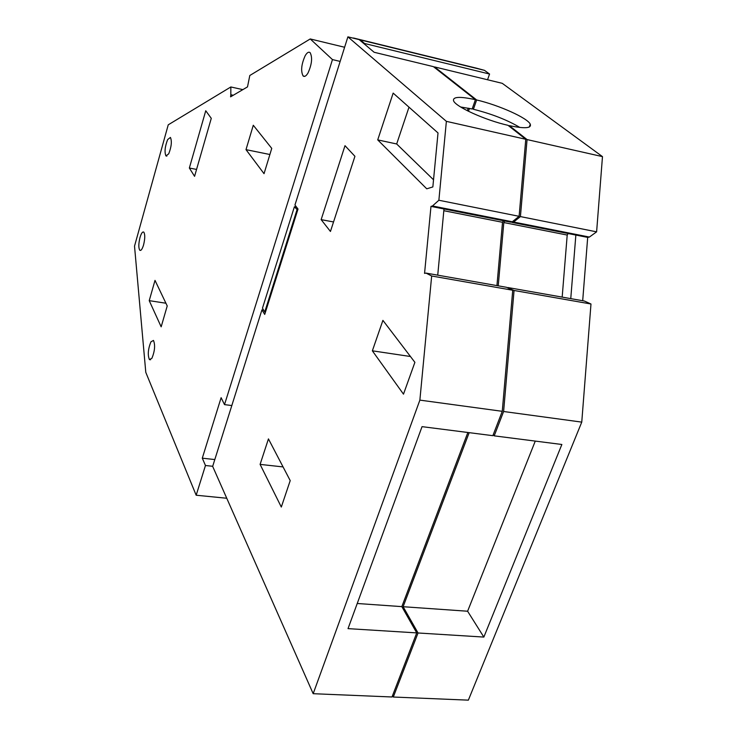 <?xml version="1.0" encoding="UTF-8"?>
<svg xmlns="http://www.w3.org/2000/svg" width="737" height="737" viewBox="0 0 737 737"><rect width="100%" height="100%" fill="white"/><g stroke="black" fill="none" stroke-linecap="round" stroke-linejoin="round"><path stroke-width="1.11" d="M296.587 207.171L294.404 206.756L297.647 210.202M233.251 95.266L230.828 94.732L230.58 96.833L247.503 86.892L249.806 75.496L310.24 38.95L344.612 47.26M340.162 61.42L332.461 59.596L310.24 38.95M231.814 405.543L224.518 404.622L332.461 59.596M226.747 498.249L196.171 495.227L205.466 465.508L202.288 458.174L214.808 459.556M242.851 89.628L230.847 86.966L168.239 124.82L134.521 246.149L145.788 372.342L196.171 495.227M230.828 94.732L230.847 86.966M224.518 404.622L221.118 397.694L202.288 458.174M205.466 465.508L212.689 466.281M211.279 118.335L194.577 176.327L189.354 168.027L205.743 110.753L211.279 118.335M189.354 168.027L196.567 169.427M246.001 149.648L253.288 125.253L271.75 148.386L264.039 173.683L246.001 149.648L269.88 154.512M149.224 300.65L161.163 326.832L167.225 305.956L155.01 280.382L149.224 300.65L165.926 303.229M168.727 153.821C171.463 146.718 172.034 141.255 170.431 137.432L167.631 139.588C164.922 146.681 164.36 152.126 165.954 155.922L168.727 153.821M143.577 244.896C145.069 238.668 145.143 234.421 143.807 232.155C142.573 231.4 141.301 233.187 139.993 237.517C138.519 243.707 138.445 247.945 139.772 250.221C140.988 250.995 142.259 249.217 143.577 244.896M308.002 73C311.898 64.285 312.599 57.504 310.13 52.659C308.692 51.544 307.034 52.567 305.173 55.717C301.332 64.405 300.641 71.148 303.11 75.957C304.51 77.072 306.141 76.095 308.002 73M151.933 358.246C154.853 350.996 155.36 345.054 153.471 340.42L150.928 341.83C148.036 349.062 147.538 354.985 149.418 359.601L151.933 358.246M431.67 275.997L426.041 273.095L424.558 273.39L430.979 206.397L432.472 205.973L438.874 200.252L446.373 121.347L347.892 36.85L294.947 205.015L298.015 209.032L264.721 314.423L261.948 309.844L212.661 466.383L313.179 693.701L419.869 400.117L431.67 275.997L512.731 290.24L502.266 411.32L492.86 435.678L422.043 426.649L348.021 628.633L416.737 632.899L392.01 696.981L313.179 693.701M347.892 36.85L359.149 39.614L374.12 52.263L433.393 66.634L475.42 99.688L472.168 108.975L460.625 106.985M393.162 93.102L377.722 139.892L426.76 188.819L432.849 186.931L438.018 132.955L393.162 93.102M290.212 480.607L268.443 438.902L260.097 464.393L281.313 507.047L290.212 480.607M372.36 350.821L403.489 394.157L414.894 362.328L382.908 320.374L372.36 350.821L410.463 356.505M344.999 145.677L354.93 156.308L330.443 231.464L321.148 219.635L344.999 145.677M446.373 121.347L525.767 139.284L519.115 216.319L512.289 221.782L510.686 222.159L443.987 208.967L437.732 275.159M475.42 99.688C459.897 96.307 452.619 96.676 453.568 100.794C455.438 106.662 485.167 120.177 508.023 125.327L525.767 139.284M263.625 310.111L261.948 309.844M419.869 400.117L502.266 411.32M426.041 273.095L506.586 287.31L512.731 290.24M430.979 206.397L443.987 208.967M432.472 205.973L512.289 221.782M438.874 200.252L519.115 216.319M377.722 139.892L396.672 143.973L433.531 179.791M408.998 107.169L396.672 143.973M260.097 464.393L283.063 466.917M321.148 219.635L333.539 221.957M468.244 108.146L467.341 110.725M503.38 220.722L502.514 222.298L496.941 285.606M467.857 432.49L401.84 606.625L416.737 632.899M472.362 108.422L473.394 109.26L476.646 99.974L434.554 66.91L434.388 67.408M469.165 432.656L403.121 606.717L418.045 632.982L393.3 697.027L392.554 695.571M507.277 287.642L514.058 290.479L503.611 411.504L494.205 435.853L493.256 434.655M504.679 220.971L503.813 222.556L498.24 285.836M509.092 126.174L509.295 125.622L527.066 139.579L520.423 216.586L513.597 222.04L511.985 222.417L511.727 221.92M469.478 108.394L468.465 111.287M364.41 44.063L364.594 43.501L360.329 39.899L353.438 38.213M294.404 206.756L262.464 308.195L264.749 311.954L296.919 210.063M264.749 311.954L265.458 312.064M401.84 606.625L357.233 603.492M502.514 222.298L443.821 210.718M519.889 127.464C507.323 119.984 491.828 113.922 473.394 109.26M509.295 125.622C524.624 128.809 531.617 128.349 530.29 124.24C527.784 118.086 498.894 105.133 476.646 99.974M527.066 139.579L602.479 156.622L502.247 83.327L434.554 66.91M393.3 697.027L468.354 700.15L581.76 422.117L590.982 304.003L514.058 290.479M494.205 435.853L561.861 444.485L483.85 637.072L418.045 632.982M503.611 411.504L581.76 422.117M483.85 637.072L467.608 611.231L403.121 606.717M535.274 441.085L467.608 611.231M507.904 287.541L584.367 301.028L590.982 304.003M568.098 233.528L567.204 235.057L562.174 297.112M567.204 235.057L503.813 222.556M511.985 222.417L587.693 237.397L589.397 237.056L596.611 231.851L602.479 156.622M513.597 222.04L589.397 237.056M520.423 216.586L596.611 231.851M487.544 79.762L489.561 74.041L364.594 43.501M489.561 74.041L484.513 70.356L476.553 68.191L353.502 38.011M360.329 39.899L484.513 70.356M587.693 237.397L582.691 300.733M575.855 235.057L570.76 298.632M166.866 156.106L165.954 155.922M140.693 250.377L139.772 250.221M304.786 76.344L303.11 75.957M150.606 359.757L149.418 359.601M529.267 127.031L530.29 124.24"/></g></svg>
